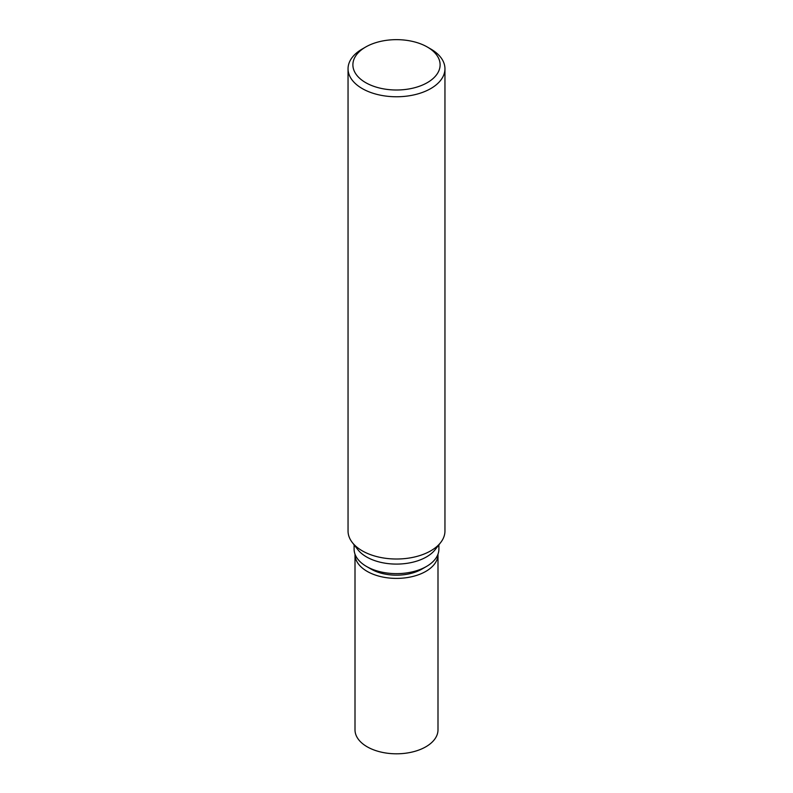 <?xml version="1.0" encoding="UTF-8"?>
<svg xmlns="http://www.w3.org/2000/svg" width="793" height="793" viewBox="0 0 793 793"><rect width="100%" height="100%" fill="white"/><g stroke="black" fill="none" stroke-linecap="round" stroke-linejoin="round"><path stroke-width="1.19" d="M438.896 544.831L438.896 549.153A42.396 24.484 180 0 1 426.485 566.46L421.896 569.106A35.923 20.737 180 0 1 371.104 569.106L366.515 566.46A42.396 24.484 180 0 1 354.104 549.153L354.104 544.831M421.896 569.106L426.485 566.46A42.396 24.484 180 0 1 366.515 566.46M440.66 542.551L435.208 549.599A42.396 24.484 180 0 1 426.485 556.914A42.396 24.484 180 0 1 357.792 549.599L352.34 542.551M427.338 47.025A43.615 25.178 180 0 1 427.338 82.631A43.615 25.178 180 0 1 365.662 82.631A43.615 25.178 180 0 1 365.662 47.025A43.615 25.178 180 0 1 427.338 47.025L430.768 49.007A48.452 27.973 180 0 1 444.952 68.783L444.952 531.042A48.452 27.973 180 0 1 430.768 550.818A48.452 27.973 180 0 1 352.27 542.462M444.952 68.783A48.452 27.973 180 0 1 430.768 88.568A48.452 27.973 180 0 1 377.954 94.635A48.452 27.973 180 0 1 348.048 68.783A48.452 27.973 180 0 1 362.232 49.007L365.662 47.025L362.232 49.007M440.73 542.462A48.452 27.973 180 0 1 430.768 550.818A48.452 27.973 180 0 1 377.954 556.884A48.452 27.973 180 0 1 348.048 531.042L348.048 68.783M437.984 554.198A41.494 23.959 180 0 1 437.994 554.446L437.994 729.857A41.494 23.959 180 0 1 425.841 746.798A41.494 23.959 180 0 1 380.62 751.982A41.494 23.959 180 0 1 355.006 729.857L355.006 554.446A41.494 23.959 180 0 1 355.016 554.198M437.994 554.446A41.494 23.959 180 0 1 425.841 571.376A41.494 23.959 180 0 1 380.62 576.57A41.494 23.959 180 0 1 355.006 554.446"/></g></svg>
